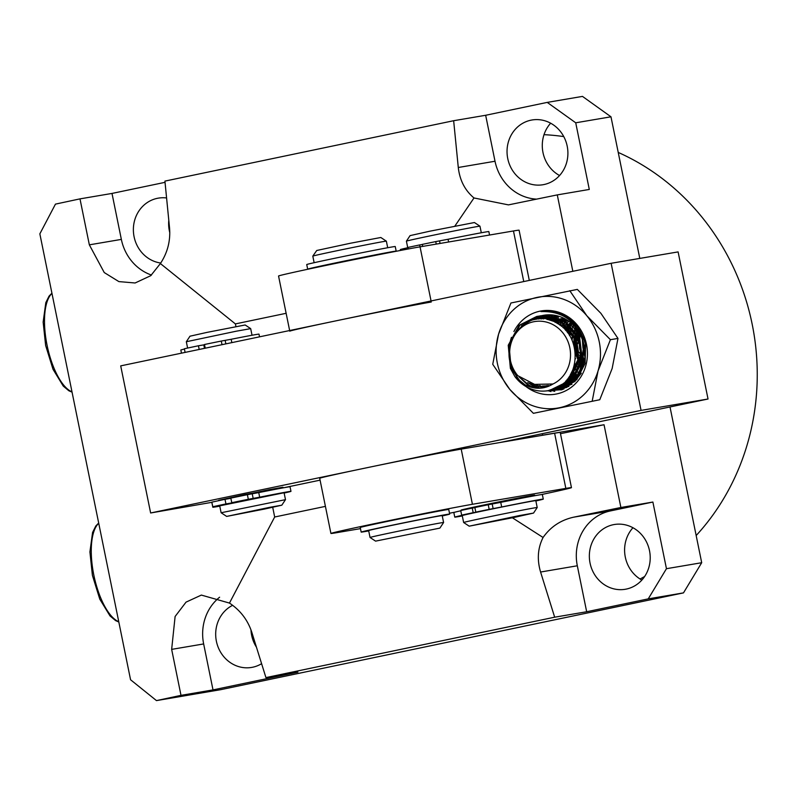 <?xml version="1.0" encoding="UTF-8"?>
<svg xmlns="http://www.w3.org/2000/svg" width="797" height="797" viewBox="0 0 797 797"><rect width="100%" height="100%" fill="white"/><g stroke="black" fill="none" stroke-linecap="round" stroke-linejoin="round"><path stroke-width="1.2" d="M232.644 605.302A32.836 30.366 -99.7 0 0 216.395 641.276A32.836 30.366 -99.7 0 0 251.623 667.428A32.836 30.366 -99.7 0 0 261.595 663.692M256.455 647.184A32.836 30.366 80.3 0 1 251.643 635.279A32.836 30.366 80.3 0 1 250.965 629.829M590.059 563.12A32.836 30.366 -99.7 0 0 625.286 589.272A32.836 30.366 -99.7 0 0 649.505 550.677A32.836 30.366 -99.7 0 0 614.268 524.526A32.836 30.366 -99.7 0 0 590.059 563.12M641.854 580.067A32.836 30.366 80.3 0 1 625.306 557.123A32.836 30.366 80.3 0 1 632.957 527.734M507.749 158.583A32.836 30.366 -99.7 0 0 542.976 184.735A32.836 30.366 -99.7 0 0 567.195 146.14A32.836 30.366 -99.7 0 0 531.968 119.988A32.836 30.366 -99.7 0 0 507.749 158.583M559.554 175.529A32.836 30.366 80.3 0 1 542.996 152.586A32.836 30.366 80.3 0 1 550.647 123.196M166.583 197.965A32.836 30.366 -99.7 0 0 158.304 198.144A32.836 30.366 -99.7 0 0 134.085 236.739A32.836 30.366 -99.7 0 0 160.735 263.03M169.801 232.704A32.836 30.366 80.3 0 1 169.343 230.741A32.836 30.366 80.3 0 1 168.795 220.261M696.17 535.534A234.577 216.884 -99.7 0 0 752.159 324.12A234.577 216.884 -99.7 0 0 618.233 152.436M563.768 136.596A234.577 216.884 -99.7 0 0 544.022 134.673M219.603 597.222A46.913 43.377 -99.7 0 0 203.653 643.936L213.008 689.903L297.929 672.14L265.929 677.589L251.852 632.419C247.807 620.066 240.335 610.293 229.456 603.08L274.676 516.994L272.713 507.32M235.932 326.571L235.394 323.911L286.133 313.301M274.676 516.994L325.415 506.374M213.008 689.903L180.999 695.353L156.471 700.603L130.569 679.761L39.85 233.85L55.461 204.122L79.989 198.871L89.344 244.838L104.248 272.554L118.883 281.6L135.111 282.985L150.713 275.702L160.386 263.558C167.579 252.639 170.628 240.754 169.542 227.882L164.919 181.108L453.652 120.716L458.285 167.49C459.739 180.281 464.98 190.433 473.996 197.965L508.446 204.889L557.282 194.896L572.834 271.299M473.996 197.965L454.858 226.109M575.723 122.798L547.23 102.395L582.477 96.397L610.98 116.8L575.723 122.798L589.292 189.447L557.282 194.896M666.451 568.699L652.882 502.05L610.422 510.927A46.913 43.377 -99.7 0 0 577.317 565.78L586.672 611.747L648.24 598.876L666.451 568.699L701.699 562.712L670.008 406.958M648.24 598.876L683.487 592.878L701.699 562.712M547.23 102.395L485.662 115.276L453.652 120.716M165.039 182.334L111.998 193.432L79.989 198.871M156.471 700.603L220.659 689.684L683.487 592.878M586.672 611.747L554.662 617.197L265.929 677.589M542.329 433.668L542.637 435.182L604.046 424.741L620.883 507.49L573.701 517.173C560.799 520.033 550.588 526.807 543.076 537.487C537.746 548.087 536.919 559.594 540.585 572.027L554.662 617.197M652.882 502.05L620.883 507.49M639.792 258.417L610.98 116.8M229.456 603.08L201.362 595.08L186.04 602.133L175.111 616.489L171.654 649.376L180.999 695.353M111.998 193.432L121.353 239.399A46.913 43.377 -99.7 0 0 151.47 275.055M485.662 115.276L495.017 161.243A46.913 43.377 -99.7 0 0 536.62 199.13M604.046 424.741L560.48 433.688M512.391 517.791L543.076 537.487M235.394 323.911L160.386 263.558M640.051 579.011A234.577 216.884 -99.7 0 0 644.634 576.5M539.629 435.78L542.637 435.182M264.534 509.054L281.819 505.188L269.794 507.31L226.657 516.406L264.534 509.054M285.475 499.659L221.118 512.75L219.713 505.846L284.081 492.755L285.485 499.649L281.819 505.188M278.472 488.72L278.362 488.172L266.178 490.334L223.25 499.699M278.402 488.392L282.955 487.236L268.748 489.757L218.597 500.337L244.44 494.638L278.402 488.392M252.031 335.238L250.686 328.633L236.31 331.193L186.329 341.734L187.614 348.06M250.686 328.633L245.157 324.977L207.27 332.329L189.985 336.195L186.329 341.734M442.265 515.938A45.16 0.598 168.5 0 0 449.677 514.085A45.16 0.598 168.5 0 0 446.071 514.573A45.16 0.598 168.5 0 0 396.438 524.316A45.16 0.598 168.5 0 0 361.171 532.097A45.16 0.598 168.5 0 0 364.767 531.599A45.16 0.598 168.5 0 0 368.712 530.902M449.677 514.085L448.741 509.492A45.16 0.598 168.5 0 0 445.134 509.98A45.16 0.598 168.5 0 0 395.501 519.724A45.16 0.598 168.5 0 0 360.234 527.494L361.171 532.097M483.799 505.009A37.529 0.498 -11.5 0 1 534.677 495.126A37.529 0.498 -11.5 0 1 530.125 496.292A37.529 0.498 168.5 0 0 534.677 495.126A37.529 0.498 168.5 0 0 483.799 505.009A37.529 0.498 168.5 0 0 461.124 510.09A37.529 0.498 -11.5 0 1 483.799 505.009M360.463 528.63L336.543 532.705A75.067 0.996 -11.5 0 1 330.924 533.462L319.707 478.29A75.067 0.996 -11.5 0 1 365.066 468.118A75.067 0.996 -11.5 0 1 461.204 449.119L554.612 433.229A75.067 0.996 -11.5 0 1 560.231 432.472L571.459 487.644A75.067 0.996 -11.5 0 1 541.263 494.608M330.924 533.462A75.067 0.996 -11.5 0 1 376.284 523.29A75.067 0.996 -11.5 0 1 472.422 504.282L565.84 488.392A75.067 0.996 -11.5 0 1 571.459 487.644M454.858 512.192A75.067 0.996 -11.5 0 1 449.498 513.218M465.767 509.393A37.529 0.498 -11.5 0 1 461.124 510.09A37.529 0.498 168.5 0 0 465.767 509.393M563.808 389.016L558.239 388.946M558.159 388.936L556.993 388.797M548.306 386.415L546.463 385.579M513.896 331.552A42.221 39.043 80.3 0 1 553.756 310.999A42.221 39.043 80.3 0 1 586.522 344.563A42.221 39.043 80.3 0 1 570.084 388.169A42.221 39.043 80.3 0 1 525.98 386.535M521.975 382.988A42.221 39.043 80.3 0 1 510.09 360.553A42.221 39.043 80.3 0 1 511.465 337.32M527.793 382.49L536.281 388.159M545.108 391.028L562.343 389.584L576.729 379.661L585.118 363.512L585.616 344.782C578.811 321.101 563.937 310.033 540.994 311.597C563.369 310.89 577.686 321.928 583.942 344.712A37.529 34.699 -99.7 0 0 543.773 315.263A37.529 34.699 -99.7 0 0 542.418 315.522L544.052 315.213M533.382 413.324L509.791 389.374A56.298 52.054 80.3 0 1 497.348 363.223A56.298 52.054 80.3 0 1 498.563 334.212L510.937 302.99L577.327 289.401L600.918 313.351L617.974 338.416L612.146 368.513L599.772 399.735L533.382 413.324L599.772 399.735M610.412 339.701L598.049 370.914A56.298 52.054 80.3 0 1 559.524 407.725A56.298 52.054 80.3 0 1 509.791 389.374L492.745 364.309L498.563 334.212A56.298 52.054 80.3 0 1 537.078 297.401A56.298 52.054 -99.7 0 1 586.821 315.751L610.412 339.701L617.974 338.416M535.982 384.802L542.867 387.9M553.048 389.444L554.453 389.394M554.851 389.364L556.246 389.235A39.88 36.871 80.3 0 0 556.286 389.225M556.635 389.185L557.472 389.066M583.942 344.712L579.718 373.185L557.043 389.145L559.086 388.777L580.585 373.036L584.918 345.011M557.043 389.145L556.206 389.275M555.808 389.334L554.423 389.484M575.075 381.434L559.693 388.697L571.977 384.204M581.242 373.255L575.862 380.079L558.797 388.836M558.358 388.896L557.511 388.986M557.113 389.026L555.718 389.115M555.31 389.125L553.905 389.135M544.55 387.571L539.649 385.539M544.809 385.728L547.409 386.754M555.589 388.458L557.013 388.528M557.422 388.537L558.836 388.528M559.235 388.518L560.092 388.468M561.875 388.298L561.098 388.448M568.909 386.376L563.2 388.099M561.985 388.308L561.437 388.388M559.663 388.587L558.807 388.647M565.84 387.651L564.087 387.94M563.3 388.039L562.752 388.099M545.208 315.044L543.863 315.373M543.484 315.473L542.139 315.871M541.761 315.991L534.209 319.627M533.173 319.876L541.312 316.001M541.691 315.881L543.036 315.502M543.424 315.413L544.769 315.104M546.543 314.915L545.218 315.283M544.829 315.403L543.504 315.861M543.126 316.001L536.909 319.139M536.072 319.258L542.677 315.991M543.056 315.861L544.381 315.423M544.769 315.303L546.094 314.954M547.878 314.835L546.573 315.253M546.194 315.393L544.869 315.901M544.5 316.06L539.2 318.92M538.473 318.969L544.042 316.04M544.421 315.881L545.746 315.393M546.124 315.263L547.429 314.855M541.213 318.86A37.529 34.699 80.3 0 1 545.815 316.18M546.184 316.001A37.529 34.699 80.3 0 1 547.489 315.433M547.858 315.283A37.529 34.699 80.3 0 1 549.143 314.805M540.595 318.87L545.427 316.14M545.796 315.971L547.111 315.413M547.489 315.273L548.774 314.805M543.893 315.243L542.528 315.502M542.139 315.592L540.794 315.931M540.406 316.04L530.702 320.643M540.665 315.941L542.02 315.612A37.529 34.699 -99.7 0 0 540.695 315.941M540.306 316.05A37.529 34.699 -99.7 0 0 530.613 320.683M569.775 290.686L586.821 315.751A56.298 52.054 80.3 0 1 598.049 370.914L592.221 401.021M547.938 311.109L547.25 311.378M537.586 317.116L536.69 317.873M535.823 318.641L535.096 319.328M550.528 390.251L554.772 391.357M546.583 311.099L545.905 311.338M532.585 319.657L532.017 320.205M537.686 385.539L538.742 386.266M547.888 390.699L550.996 391.566M545.228 311.139L544.57 311.338M532.446 383.985L535.415 386.256M537.955 387.87L538.603 388.249M543.883 311.228L543.265 311.398M555.011 325.814A32.836 30.366 -99.7 0 0 516.157 333.046A32.836 30.366 -99.7 0 0 517.841 375.696C492.277 349.076 527.385 302.89 557.233 323.343C580.634 335.776 580.973 374.909 558.747 386.864A37.529 34.699 80.3 0 1 548.147 390.66A37.529 34.699 80.3 0 1 524.805 385.818A37.529 34.699 80.3 0 1 514.862 376.523L524.904 384.762C534.558 389.653 543.923 389.394 553.008 383.985A32.836 30.366 -99.7 0 0 570.503 356.02A32.836 30.366 -99.7 0 0 555.011 325.814M549.691 390.361L568.022 381.414L578.214 361.599L575.364 338.605L560.45 321.231L539.021 316.15L536.72 316.459L519.126 325.315L508.237 345.25L510.379 368.363L514.862 376.523M520.561 381.972L511.166 368.234L509.024 345.121L519.913 325.186L537.507 316.329L539.808 316.02L561.237 321.101L576.151 338.466L578.991 361.459L568.809 381.285L551.853 390.032L550.079 390.281M553.218 389.763L571.549 380.817L581.73 361.001L578.891 337.998L563.977 320.633L542.548 315.552L538.882 316.12M538.493 316.21L521.427 325.933M519.136 376.931L528.112 385.26L532.177 387.511M534.11 387.89L528.899 385.12L521.905 379.173M524.157 323.921L538.892 316.16M539.28 316.07L543.335 315.423L564.764 320.504L579.678 337.868L582.517 360.862L572.336 380.677L555.379 389.434L553.606 389.683M540.276 316.05L530.224 320.822M529.477 383.128L538.971 388.239M540.037 388.209L531.151 383.656M531.44 320.394L540.675 316.03M541.063 315.921L542.408 315.562M542.797 315.473L544.162 315.194M545.527 315.014L544.192 315.343M543.803 315.453L542.458 315.861M542.08 315.991L534.857 319.487M535.684 319.328L542.488 315.991M542.867 315.861L544.202 315.433M544.59 315.313L545.925 314.964M547.3 314.855L545.985 315.263M545.606 315.393L544.281 315.881M543.903 316.03L538.224 318.989M538.882 318.939L544.311 316.05M544.68 315.901L546.005 315.393M546.393 315.253L547.698 314.835M549.093 314.805L547.808 315.283M547.429 315.433L546.114 316.001M545.736 316.17L541.033 318.86M541.611 318.87L546.144 316.21M546.523 316.04L547.828 315.453M548.206 315.293L549.492 314.805M550.896 314.855L549.641 315.393M549.263 315.572L547.967 316.22M547.589 316.409L543.564 318.969M568.968 377.071L570.811 378.316M559.673 324.927L560.371 323.821M574.697 337.151L577.257 356.737M583.095 365.644L581.87 363.91M581.322 363.063L579.289 359.427M578.652 358.072L575.334 338.516M575.484 337.011L576.181 332.867M576.42 331.881L577.108 329.47M578.961 332.229L578.393 335.218M578.223 336.543L578.014 343.666M579.499 352.364L582.029 358.959M582.637 360.144L583.972 362.456M584.191 361.4L582.816 358.829M582.179 357.464L578.861 337.918M579.001 336.414L579.519 333.166M558.747 386.864L548.236 390.64M551.434 389.932L552.819 389.813M553.208 389.723L551.813 389.823M536.67 384.981L543.136 387.86M553.158 389.404L554.553 389.364M554.961 389.334L556.346 389.215M556.744 389.165L557.581 389.056M558.02 388.986L575.075 380.219L585.257 360.403L582.418 337.4L579.011 331.193M573.81 324.09L583.205 337.27L585.317 343.387M557.97 388.976L557.133 389.075M556.734 389.125L555.34 389.225M554.941 389.245L553.536 389.275M542.867 385.768L546.264 387.123M554.861 388.767L556.276 388.806M556.675 388.806L558.079 388.757M558.478 388.737L559.335 388.667M562.373 388.239L561.486 388.378M559.723 388.567L558.866 388.627M558.468 388.647L557.063 388.667M556.655 388.667L555.24 388.607M564.186 387.92L565.073 387.78M565.173 387.76L565.9 387.641M565.462 387.711L564.575 387.83M563.788 387.92L563.24 387.97M561.447 388.059L560.59 388.069M560.181 388.069L558.757 388.009M558.348 387.98L556.914 387.84M549.382 385.967L547.908 385.369M550.448 384.812L551.125 385.1M558.209 387.163L559.663 387.372M560.072 387.422L561.506 387.541M561.905 387.571L562.782 387.601M564.585 387.591L565.133 387.561M565.93 387.511L566.826 387.422M567.514 379.063L568.899 379.87M571.718 381.265L572.684 381.673M571.27 378.595L572.824 379.492M574.826 379.631L573.272 379.721L574.248 380.209M575.185 378.236L575.793 378.585M553.008 383.985L534.608 384.383L517.841 375.696M582.487 339.612L584.938 354.406M579.947 333.933L579.309 337.051M577.775 330.406L576.948 332.708M576.659 333.654L575.783 337.649M575.583 339.114L577.785 355.332L578.702 357.425M579.369 358.72L581.511 362.157M575.783 327.766L574.836 329.659M574.507 330.396L573.422 333.305M573.133 334.252L572.017 340.17M575.285 358.242L575.544 358.76M573.91 325.664L572.864 327.288M572.505 327.906L571.798 328.932M570.981 330.994L569.466 335.358M574.607 363.552L577.028 366.49M572.136 323.931L571.011 325.375M570.632 325.903L569.337 327.896M568.988 328.503L567.225 332.15M570.463 322.496L569.257 323.781M568.859 324.24L567.484 325.973M567.105 326.501L565.133 329.699M572.625 370.197L573.143 370.615M568.899 321.311L567.603 322.456M567.175 322.865L565.731 324.379M565.332 324.847L563.15 327.726M571.549 372.637L573.76 373.982M574.298 374.271L576.191 375.168M576.729 375.397L577.964 375.855M567.464 320.324L566.069 321.35M565.611 321.709L564.077 323.054M563.658 323.462L561.247 326.112M570.453 374.71L572.664 375.766M573.202 375.995L575.125 376.692M575.683 376.861L576.948 377.2M566.179 319.527L564.655 320.444M564.176 320.763L562.543 321.948M562.084 322.307L559.434 324.758M569.377 376.473L571.608 377.29M572.166 377.459L574.149 377.957M574.727 378.077L576.042 378.296M565.083 318.91L563.419 319.707M562.891 319.986L561.138 321.042M560.65 321.36L557.711 323.632M568.341 377.967L570.622 378.565M571.2 378.675L573.282 378.983M573.89 379.043L575.304 379.123M564.266 318.471L562.393 319.159M561.815 319.398L559.892 320.304M559.364 320.593L556.077 322.695M567.384 379.223L569.755 379.581M570.373 379.641L572.605 379.731M576.51 379.422L577.008 379.342M563.848 318.262L561.666 318.79M561.008 318.989L558.866 319.756M558.289 319.995L554.563 321.938M564.077 318.382L561.417 318.67M560.64 318.81L558.149 319.388M557.492 319.587L553.188 321.33M565.92 380.926L568.699 380.727M569.457 380.627L572.356 380M573.272 379.721L575.514 378.894M565.471 319.119L561.955 318.93M560.958 318.959L557.89 319.268M557.113 319.408L552.032 320.862L555.101 318.511M569.287 321.589L563.987 320.035M562.552 319.796L558.428 319.537M557.432 319.557L551.185 320.563M565.81 381.046L569.885 379.442M571.1 378.794L576.341 374.929M578.233 372.966L583.583 363.98M579.539 333.206L569.536 324.02L570.542 322.566M566.986 322.715L560.46 320.633M559.026 320.394L550.876 320.464M566.976 379.721L572.824 375.526M574.707 373.564L581.671 358.63L579.25 339.522L566.019 324.628M563.459 323.313L551.654 320.733M570.054 375.377L578.144 359.228L575.723 340.12L563.26 325.684L555.17 322.227M584.938 354.765L582.946 347.92L582.308 339.094M579.728 333.525L579.18 336.772M579.021 338.307L579.578 348.488L581.979 356.339M582.876 358.271L584.301 360.842M584.48 359.786L582.996 356.887M582.099 354.715L580.296 348.369L579.628 340.409M579.758 338.048L580.236 334.461M577.845 331.004L577.257 333.196M576.869 335.059L576.361 338.954M576.271 340.837L576.928 348.937L578.592 354.914M579.499 357.146L581.262 360.633M582.258 362.246L583.543 364.099M583.763 363.293L582.448 361.28M581.491 359.616L579.558 355.452M578.592 352.633L576.998 343.009M576.998 340.548L577.417 335.955M577.755 334.053L578.353 331.622M576.032 329.022L575.484 330.536M574.936 332.359L575.085 331.203M574.129 336.025L573.691 344.732M575.255 353.31L578.014 359.985M578.961 361.659L580.346 363.791M581.471 365.315L582.477 366.54M582.776 365.913L581.7 364.538M580.614 363.004L579.13 360.593M578.214 358.839L575.016 349.265L574.677 337.101M574.866 335.806L575.454 333.026M575.962 331.203L576.52 329.52M581.671 368.094L580.854 367.208M579.608 365.713L578.433 364.129M571.798 339.701L572.565 334.511M573.023 332.678L573.601 330.775M574.268 328.932L574.737 327.796M572.515 325.983L572.206 326.581M571.319 328.494L570.841 329.659M570.552 330.426L569.227 334.969M574.527 363.91L576.141 366.162M577.387 367.656L578.214 368.573M580.495 370.007L579.957 369.499M578.393 367.855L577.626 366.969M569.745 335.806L571.011 331.044M572.644 327.039L572.993 326.342M571.618 323.472L570.652 325.027M570.323 325.594L569.207 327.746M568.909 328.414L567.394 332.369M573.76 366.939L575.972 369.449M576.49 369.967L577.038 370.495M577.367 369.997L576.739 369.37M567.892 333.026L569.347 328.932M569.656 328.234L570.044 327.398M571.07 325.425L572.027 323.831M568.799 324.19L567.643 326.122M567.315 326.71L565.661 330.277M572.913 369.459L573.91 370.485M577.775 373.753L578.881 374.52M566.129 330.815L567.743 327.149M568.062 326.541L569.207 324.558M572.017 371.641L574.089 373.414M574.577 373.793L576.301 374.998M576.789 375.317L577.875 375.985M578.154 375.596L577.058 374.909M576.57 374.58L574.846 373.315M574.348 372.926L572.266 371.073M566.767 320.822L566.209 321.45M565.85 321.878L564.615 323.472M573.591 375.407L574.876 376.214M575.773 376.742L576.859 377.31M577.138 376.961L576.052 376.363M575.564 376.074L573.86 374.988M573.372 374.64L571.339 373.066M570.114 375.287L572.107 376.592M572.585 376.881L574.278 377.798M574.767 378.037L575.842 378.525M576.121 378.206L575.036 377.688M574.557 377.439L572.864 376.493M572.376 376.194L570.383 374.839M555.529 318.232L557.043 317.316M557.482 317.067L558.946 316.309M557.711 315.951L556.117 316.628M555.639 316.857L554.025 317.684M553.586 317.943L550.139 320.225M550.548 320.354L553.905 318.053M554.343 317.794L555.927 316.947M556.396 316.718L557.96 316.01M556.904 315.742L555.15 316.359M554.642 316.568L552.929 317.336M552.46 317.565L548.675 319.826M549.073 319.926L552.759 317.664M553.228 317.425L554.901 316.638M555.399 316.429L557.103 315.791M556.306 315.602L554.333 316.16M553.776 316.349L551.932 317.047M551.434 317.256L547.21 319.487M547.619 319.577L551.703 317.336M552.191 317.116L553.995 316.399M554.543 316.21L556.445 315.632M211.882 502.329L150.633 512.979L120.706 365.873L611.13 263.289L678.108 251.902L708.035 399.008L499.978 442.524M150.633 512.979L641.067 410.395L708.035 399.008M320.085 480.153L284.081 487.684M611.13 263.289L641.067 410.395M561.407 389.902A39.88 36.871 80.3 0 1 556.396 389.255M555.24 388.996A39.88 36.871 80.3 0 1 554.662 388.846M548.157 386.475A39.88 36.871 80.3 0 1 546.413 385.579M549.233 314.805L541.96 318.88M542.08 318.88L542.667 318.372M546.124 317.256L547.29 316.369M547.569 316.16L548.515 315.502M548.774 315.333L549.591 314.805M546.254 319.009L548.954 316.658M549.243 316.429L550.249 315.682M550.528 315.492L551.414 314.885M549.043 318.421L550.588 317.037M550.886 316.778L551.923 315.951M552.211 315.732L553.148 315.054M564.684 385.32L564.127 385.11M563.748 384.961L562.323 384.343M549.631 320.075L550.956 318.69M551.683 317.973L552.211 317.485M566.478 384.543L565.491 384.134M564.097 383.487L563.599 383.237M551.404 320.643L553.596 318.242M557.113 316.937L558.089 316.05M570.762 383.227L570.253 382.998M569.387 382.58L568.122 381.932M567.713 381.713L567.095 381.365M555.957 320.643L557.013 319.358M557.322 318.999L558.408 317.824M560.062 325.206L561.845 322.147M579.409 373.693L578.373 372.727M577.905 372.269L576.251 370.515M575.763 369.957L573.671 367.258M567.245 332.18L568.56 328.025M568.829 327.328L569.795 325.096M570.074 324.499L570.921 322.875M582.557 367.198L581.392 365.614M580.864 364.847L578.961 361.679M575.314 330.307L576.002 328.035M583.484 364.359L582.228 362.346M577.207 333.126L577.805 330.446M439.675 528.142L375.576 541.133L439.675 528.142M439.934 528.042L443.6 522.513A37.529 0.498 168.5 0 0 443.6 522.503A37.529 0.498 168.5 0 0 409.14 529.009A37.529 0.498 168.5 0 0 370.346 537.337A37.529 0.498 168.5 0 0 370.047 537.467A37.529 0.498 168.5 0 0 370.047 537.477L368.642 530.573A37.529 0.498 168.5 0 1 368.941 530.443A37.529 0.498 168.5 0 1 407.735 522.115A37.529 0.498 168.5 0 1 442.196 515.609L443.6 522.503M312.803 256.126L316.738 250.487L350.461 243.234L380.827 237.496L386.356 241.162A37.529 0.498 168.5 0 0 386.356 241.162A37.529 0.498 168.5 0 0 351.656 247.718A37.529 0.498 168.5 0 0 313.111 255.996A37.529 0.498 168.5 0 0 312.803 256.126L314.138 262.701M289.64 330.536L278.552 276.021A75.067 0.996 -11.5 0 1 323.911 265.849A75.067 0.996 -11.5 0 1 420.049 246.851L513.467 230.961A75.067 0.996 -11.5 0 1 519.086 230.203L529.298 280.405M289.769 331.193A75.067 0.996 -11.5 0 1 335.129 321.022A75.067 0.996 -11.5 0 1 431.277 302.013M513.696 517.522L533.542 513.079L519.375 515.579L469.184 526.169L513.696 517.522M533.542 513.079L537.198 507.54A37.529 0.498 168.5 0 0 537.208 507.54A37.529 0.498 168.5 0 0 486.319 517.412A37.529 0.498 168.5 0 0 463.645 522.503L462.24 515.609A37.529 0.498 168.5 0 1 484.925 510.518A37.529 0.498 168.5 0 1 535.803 500.636L537.208 507.54M530.184 496.571L530.085 496.063L515.729 498.603L465.777 509.452M406.41 241.152L410.066 235.623L429.912 231.18L474.424 222.532L479.963 226.189A37.529 0.498 168.5 0 0 479.963 226.189A37.529 0.498 168.5 0 0 429.085 236.081A37.529 0.498 168.5 0 0 406.41 241.152A37.529 0.498 168.5 0 0 406.41 241.162L407.745 247.728M489.727 509.323L480.98 511.126L489.727 509.323M474.325 512.561L465.578 514.364L474.325 512.561M479.914 511.574L473.179 512.68A55.83 0.747 168.5 0 0 461.652 515.131L466.285 514.344L462.977 515.101A45.16 0.598 168.5 0 0 454.768 517.123A45.16 0.598 168.5 0 0 459.092 516.506A45.16 0.598 168.5 0 0 462.31 515.938M535.863 500.964A45.16 0.598 168.5 0 0 543.275 499.121A45.16 0.598 168.5 0 0 538.951 499.739A45.16 0.598 168.5 0 0 501.682 506.972L500.745 502.369L488.242 504.75A55.83 0.747 168.5 0 0 474.863 507.53L475.799 512.122L486.578 510.18M543.275 499.121L542.339 494.519A45.16 0.598 168.5 0 0 538.015 495.136A45.16 0.598 168.5 0 0 500.745 502.369M501.682 506.972L489.169 509.353A55.83 0.747 168.5 0 0 475.799 512.122M460.776 510.787A45.16 0.598 168.5 0 0 453.832 512.531L454.768 517.123M474.882 507.619L472.242 508.078A55.83 0.747 168.5 0 0 460.726 510.538L461.652 515.131M473.179 512.68L472.242 508.078M489.169 509.353L488.242 504.75M489.547 235.025L488.84 231.568A45.16 0.598 168.5 0 0 484.855 232.136A45.16 0.598 168.5 0 0 448.044 239.259L435.74 241.601A55.83 0.747 168.5 0 0 422.3 244.38L422.709 246.393M448.591 241.989L448.044 239.259M408.044 247.668A45.16 0.598 168.5 0 0 400.333 249.581L400.512 250.447M422.32 244.48L419.65 244.938A55.83 0.747 168.5 0 0 407.994 247.419L408.313 248.973M420.039 246.851L419.65 244.938M436.248 244.091L435.74 241.601M383.855 253.486L386.515 253.157M395.153 251.473A45.16 0.598 168.5 0 0 396.179 251.135A45.16 0.598 168.5 0 0 392.602 251.623A45.16 0.598 168.5 0 0 342.969 261.366A45.16 0.598 168.5 0 0 307.672 269.147A45.16 0.598 168.5 0 0 308.748 269.057M396.179 251.135L395.242 246.542A45.16 0.598 168.5 0 0 391.666 247.03A45.16 0.598 168.5 0 0 342.033 256.764A45.16 0.598 168.5 0 0 306.735 264.544L307.672 269.147M259.533 336.832L258.985 334.132A39.88 0.528 168.5 0 0 256.644 334.431A39.88 0.528 168.5 0 0 231.17 339.273L221.277 341.056A50.201 0.667 168.5 0 0 204.48 344.503L205.237 348.189M184.416 349.076A39.88 0.528 168.5 0 0 180.829 350.032L181.467 353.161M204.779 348.289L204.072 344.842L198.433 345.768A50.201 0.667 168.5 0 0 184.356 348.757L185.093 352.404M199.18 349.455L198.433 345.768M222.014 344.683L221.277 341.056M226.916 503.863L218.159 505.667L226.916 503.863M247.03 499.639L238.273 501.443L247.03 499.639M220.111 505.697L233.083 502.698L225.94 503.923A50.201 0.667 168.5 0 0 212.779 506.743L217.432 506.055A39.88 0.528 168.5 0 0 212.819 507.251A39.88 0.528 168.5 0 0 216.535 506.723A39.88 0.528 168.5 0 0 219.773 506.145M284.14 493.054A39.88 0.528 168.5 0 0 290.975 491.35A39.88 0.528 168.5 0 0 287.259 491.879A39.88 0.528 168.5 0 0 259.673 497.189L248.315 499.291A50.201 0.667 168.5 0 0 231.768 502.698L268.3 495.585M290.975 491.35L290.038 486.758A39.88 0.528 168.5 0 0 286.322 487.286A39.88 0.528 168.5 0 0 258.736 492.596L247.389 494.688A50.201 0.667 168.5 0 0 230.831 498.105L231.768 502.698M211.942 502.618A39.88 0.528 168.5 0 0 211.882 502.658L212.819 507.251M230.871 498.304L225.003 499.33A50.201 0.667 168.5 0 0 211.843 502.15L212.779 506.743M225.94 503.923L225.003 499.33M248.315 499.291L247.389 494.688M610.422 510.927L573.701 517.173M577.317 565.78L540.585 572.027M203.653 643.936L171.654 649.376M121.353 239.399L89.344 244.838M495.017 161.243L458.285 167.49M461.204 449.119L472.422 504.282M554.612 433.229L565.84 488.392M420.049 246.851L431.057 300.957M513.467 230.961L523.759 281.56M493.134 508.665L492.197 504.063M440.064 243.444L439.555 240.943M231.847 342.62L231.17 339.273M204.5 348.339L203.803 344.872M225.87 343.876L225.172 340.419M259.673 497.189L258.736 492.596M253.177 498.444L252.241 493.841M51.974 293.426A51.606 19.656 78.2 0 0 47.053 345.171A51.606 19.656 78.2 0 0 71.999 391.845M98.738 523.27A51.606 19.656 78.2 0 0 93.817 575.026A51.606 19.656 78.2 0 0 118.753 621.69M226.657 516.406L221.118 512.75M536.72 316.459L537.507 316.329M540.246 315.861L541.033 315.732M551.066 390.161L551.853 390.032M554.592 389.564L555.379 389.434M386.366 241.162L387.701 247.728M375.576 541.133L370.047 537.477M479.963 226.199L481.298 232.764M469.184 526.169L463.645 522.503M72.059 392.154L68.841 390.759L63.262 386.087L53.02 369.3L45.638 345.49L43.148 322.078L45.818 302.621L49.055 296.125L51.925 293.176M118.823 622.009L115.605 620.604L110.026 615.942L99.784 599.155L92.402 575.344L89.912 551.932L92.582 532.466L95.819 525.97L98.689 523.031"/></g></svg>
